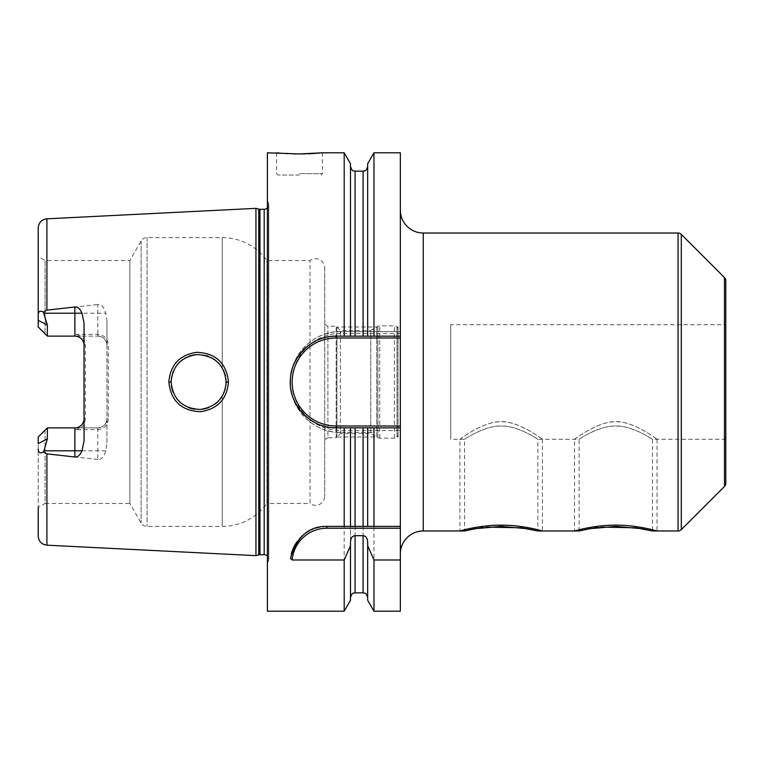 <?xml version="1.0" encoding="UTF-8"?>
<svg xmlns="http://www.w3.org/2000/svg" width="764" height="764" viewBox="0 0 764 764"><rect width="100%" height="100%" fill="white"/><g stroke="black" fill="none" stroke-linecap="round" stroke-linejoin="round"><path stroke-width="0.57" stroke-dasharray="3.82 2.86" d="M38.2 326.944L38.2 256.551L45.076 260.524L45.076 333.82L38.2 326.944L47.368 336.112L38.2 326.944M38.2 227.978L38.2 320.364L47.368 325.139L47.368 336.112L74.872 336.112C80.421 336.552 83.477 339.608 84.04 345.28L84.04 323.01M108.287 418.72C107.944 425.166 104.448 428.805 97.792 429.626L74.872 429.626C81.538 428.795 85.043 425.156 85.367 418.72L85.367 345.28C85.024 338.834 81.528 335.195 74.872 334.374L97.792 334.374C104.458 335.205 107.963 338.844 108.287 345.28L108.287 418.72L106.96 418.72A9.168 9.168 0 0 1 97.792 427.888L47.368 427.888L38.2 437.056L45.076 430.18L45.076 503.476L38.2 507.449L38.2 437.056L38.2 536.022M97.792 429.626L97.792 427.888C103.341 427.448 106.397 424.392 106.96 418.72A9.168 9.168 0 0 1 97.792 427.888L47.368 427.888L38.2 437.056L38.2 443.636L47.368 438.861L43.453 451.868L46.91 453.864L46.91 545.181M324.7 267.858L324.7 496.142L324.7 267.858A9.168 9.168 0 0 0 310.031 260.524L266.942 260.524A55.008 55.008 0 0 0 222.267 237.604L147.07 237.604A6.876 6.876 0 0 0 141.111 241.042L129.861 260.524L45.076 260.524L45.076 333.82M45.076 430.18L45.076 503.476L129.861 503.476L129.861 260.524L129.861 503.476L141.111 522.958A6.876 6.876 0 0 0 147.07 526.396L222.267 526.396A55.008 55.008 0 0 0 266.942 503.476L266.942 260.524L266.942 503.476L310.031 503.476L310.031 260.524L310.031 503.476A9.168 9.168 0 0 0 324.7 496.142M46.91 218.819L46.91 310.136L43.453 312.132C40.129 310.337 38.381 311.263 38.2 314.921M38.2 449.079C38.381 452.737 40.139 453.663 43.453 451.868M97.792 427.888L97.792 459.479C101.144 459.966 103.808 457.082 105.804 450.808L106.96 442.814L106.96 321.186L105.804 313.192C103.761 306.88 101.087 303.986 97.792 304.521L97.792 313.192L44.006 313.192L47.368 325.139M44.006 313.192L43.453 312.132M97.792 334.374L97.792 336.112L47.368 336.112L97.792 336.112A9.168 9.168 0 0 1 106.96 345.28C106.339 339.569 103.283 336.513 97.792 336.112L97.792 313.192L105.804 313.192M85.367 418.72L84.04 418.72C83.419 424.431 80.363 427.487 74.872 427.888L47.368 427.888L47.368 438.861M97.792 459.479L46.91 453.864M255.94 555.648L255.94 208.352M46.91 310.136L97.792 304.521M168.844 382C170.916 400.947 181.45 410.851 200.435 411.71C217.654 409.074 226.984 399.171 228.436 382C226.469 363.139 215.925 353.235 196.816 352.299C179.721 354.83 170.401 364.734 168.844 382L171.136 382C172.922 399.419 182.672 408.568 200.407 409.447C216.403 406.773 224.979 397.624 226.144 382C224.53 364.81 214.818 355.652 197.026 354.544C181.087 356.998 172.454 366.147 171.136 382M106.96 321.186L106.96 345.28L108.287 345.28M106.96 442.814L106.96 345.28M267.4 563.67L267.4 200.33L267.4 563.67L268.451 560.996A4.584 4.584 0 0 0 267.4 556.049M267.4 200.33L268.451 203.004A4.584 4.584 0 0 1 267.4 207.951M267.4 152.8L267.4 611.2M290.482 558.494A36.672 36.672 0 0 1 291.409 553.68M292.469 550.338A36.672 36.672 0 0 1 292.889 549.249M297.158 541.571A36.672 36.672 0 0 1 299.813 538.305M302.725 535.459A36.672 36.672 0 0 1 305.848 533.014M309.114 530.97A36.672 36.672 0 0 1 311.502 529.767M312.524 529.318A36.672 36.672 0 0 1 316.029 528.029M319.6 527.122A36.672 36.672 0 0 1 323.22 526.577M400.336 611.2L400.336 152.8M400.336 553.9L400.336 210.1L400.336 553.9M400.336 333.41L340.744 333.41L340.744 331.576L400.336 331.576L373.968 331.576L373.968 152.8M373.968 611.2L373.968 432.424L340.744 432.424L344.192 432.424L344.192 611.2M340.744 331.576C314.3 330.611 289.518 355.021 290.32 382C289.527 408.979 314.3 433.379 340.744 432.424A50.424 50.424 0 0 1 290.32 382A50.424 50.424 0 0 1 340.744 331.576L344.192 331.576L344.192 152.8M277.762 152.915L278.478 152.981M280.073 153.125L282.365 153.306M288.095 153.669L292.02 153.822M296.986 153.936L299.488 153.946M300.118 153.946L301.828 153.936M305.6 153.87L308.112 153.784M315.475 153.392L317.461 153.239M319.314 153.087L320.546 152.981M373.968 331.576L350.485 331.576L350.485 163.697M344.192 331.576L350.485 331.576L350.485 166.552L350.485 336.16L355.069 336.16M340.744 333.41A48.59 48.59 0 0 0 292.154 382A48.59 48.59 0 0 0 340.744 430.59L400.336 430.59M350.485 600.303L350.485 432.424L344.192 432.424M350.485 541.896L350.485 432.424L373.968 432.424M350.485 526.396L350.485 427.84M367.675 163.697L367.675 336.16L363.091 336.16M367.675 541.896L367.675 600.303M367.675 427.84L367.675 526.396M373.968 336.16L400.336 336.16M330.879 427.534A45.84 45.84 0 0 1 325.655 426.618M320.565 425.109A45.84 45.84 0 0 1 315.666 422.998M311.024 420.334A45.84 45.84 0 0 1 306.717 417.134M302.811 413.458A45.84 45.84 0 0 1 299.364 409.342M294.035 400.078A45.84 45.84 0 0 1 292.22 395.074M291.008 389.907A45.84 45.84 0 0 1 290.396 384.645M290.396 379.355A45.84 45.84 0 0 1 291.008 374.093M292.22 368.926A45.84 45.84 0 0 1 294.035 363.922M299.364 354.658A45.84 45.84 0 0 1 302.811 350.542M306.717 346.866A45.84 45.84 0 0 1 311.034 343.666M315.666 341.002A45.84 45.84 0 0 1 320.565 338.891M325.655 337.382A45.84 45.84 0 0 1 330.879 336.466M299.488 175.032L277.943 175.032L299.488 175.032M657.04 439.3L657.04 530.98C657.833 531.247 637.864 525.002 615.774 525.154C593.676 525.011 573.735 531.247 574.528 530.98L574.528 439.3C571.892 441.363 595.844 422.053 614.008 421.804C632.306 419.637 659.924 441.382 657.04 439.3C659.676 441.363 635.724 422.053 617.56 421.804C599.262 419.637 571.644 441.382 574.528 439.3M542.44 439.3L542.44 530.98C543.233 531.247 523.264 525.002 501.174 525.154C479.076 525.011 459.135 531.247 459.928 530.98L459.928 439.3C457.292 441.363 481.244 422.053 499.408 421.804C517.706 419.637 545.324 441.382 542.44 439.3C545.076 441.363 521.124 422.053 502.96 421.804C484.662 419.637 457.044 441.382 459.928 439.3M579.112 530.98L579.112 439.3C577.317 440.589 596.99 426.388 614.008 426.064C631.522 424.459 654.471 440.589 652.456 439.3C654.251 440.589 634.578 426.388 617.56 426.064C600.046 424.459 577.097 440.589 579.112 439.3L537.856 439.3C539.651 440.589 519.978 426.388 502.96 426.064C485.446 424.459 462.497 440.589 464.512 439.3C462.717 440.589 482.39 426.388 499.408 426.064C516.922 424.459 539.871 440.589 537.856 439.3L537.856 530.98M725.8 324.7L725.8 439.3L725.8 324.7L450.76 324.7L450.76 439.3L464.512 439.3L464.512 530.98M486.763 527.112L482.886 527.552M479.439 528.029L475.896 528.592M601.364 527.112L597.486 527.552M594.039 528.029L590.496 528.592M725.8 439.3L652.456 439.3L652.456 530.98M450.76 324.7L450.76 439.3M725.8 280.76L725.8 483.24M171.155 383.05L171.394 385.753L171.155 383.05M173.17 392.381L176.866 398.798L173.17 392.371M181.717 403.678L188.116 407.413L181.717 403.678M194.963 409.256L201.667 409.332L194.963 409.256M204.867 408.788L205.802 408.559L204.867 408.788M208.715 407.594L215.391 403.812L208.725 407.594M216.919 402.552L217.921 401.616L216.919 402.552M220.166 399.114L223.594 393.555L220.166 399.114M228.436 382L226.144 382L225.819 377.817M225.8 377.693L222.267 367.914L220.175 364.896L223.585 370.416M217.988 362.451L214.913 359.825L217.979 362.451M212.459 358.221L208.572 356.349L212.459 358.221M203.491 354.926L206.471 355.632L203.482 354.926M199.576 354.515L195.326 354.697L199.576 354.515M191.764 355.375L191.277 355.499L191.764 355.365M188.593 356.396L186.044 357.552L188.603 356.396M185.184 358.01L181.966 360.13L185.174 358.02M177.038 364.972L173.218 371.495L177.047 364.972M171.403 378.199L171.165 380.749L171.403 378.199M225.399 375.659L226.01 379.259M324.7 324.394L327.909 326.247L336.16 326.247L340.343 330.43L370.788 330.43L370.788 433.57L370.788 330.43L377.874 326.333A3.667 3.667 0 0 1 379.708 325.846L394.377 325.846A3.667 3.667 0 0 1 398.044 329.513L398.044 434.487L398.044 329.513M324.7 439.606L327.909 437.753L327.909 326.247L327.909 437.753L336.16 437.753L336.16 326.247L336.16 437.753L340.343 433.57L340.343 330.43L340.343 433.57L370.788 433.57L377.874 437.667A3.667 3.667 0 0 0 379.708 438.154L394.377 438.154A3.667 3.667 0 0 0 398.044 434.487M85.367 345.28L84.04 345.28L84.04 440.99M336.905 437.008L336.905 326.992L336.905 437.008L376.738 437.008L376.738 326.992L336.905 326.992M376.738 326.992L376.738 437.008M397.041 437.008L397.041 326.992L397.041 437.008L398.044 437.008L398.044 326.992L397.041 326.992M398.044 326.992L398.044 437.008M74.872 334.374L74.872 336.112M105.804 450.808L44.006 450.808M258.776 209.107L258.776 554.893M259.961 209.269L259.961 554.731M264.191 209.269L264.191 554.731M268.451 560.996L268.451 203.004L268.451 560.996M340.744 430.59L340.744 432.424M355.069 171.136L355.069 331.576M355.069 432.424L355.069 592.864M363.091 171.136L363.091 331.576M363.091 432.424L363.091 592.864M299.488 173.657L322.408 173.657L299.488 173.657M423.256 530.98L423.256 233.02M678.06 233.02L678.06 530.98M724.453 277.513L724.453 486.487M681.307 234.367L681.307 529.633M222.267 396.086L222.267 526.396L222.267 396.086M222.267 237.604L222.267 367.914L222.267 237.604M147.07 237.604L147.07 526.396L147.07 237.604M377.874 437.667L377.874 326.333L377.874 437.667M379.708 438.154L379.708 325.846L379.708 438.154M394.377 438.154L394.377 325.846L394.377 438.154M141.111 241.042L141.111 522.958L141.111 241.042M74.872 429.626L74.872 427.888M268.775 559.315L268.775 204.685L268.775 559.315M322.408 152.8L322.408 173.657L321.033 175.032M276.568 152.8L276.568 173.657L277.943 175.032"/><path stroke-width="1.15" d="M267.4 207.951A4.584 4.584 0 0 1 264.191 209.269L259.961 209.269A4.584 4.584 0 0 1 258.776 209.107L255.94 208.352L255.94 555.648L46.91 545.181C41.581 544.436 38.677 541.38 38.2 536.022L38.2 507.449M255.94 208.352L46.91 218.819L46.91 310.136L74.872 307.013C77.661 306.641 80.029 308.704 81.996 313.192L84.04 323.01L84.04 440.99L81.996 450.808C79.972 455.334 77.603 457.397 74.872 456.987L74.872 450.808L44.006 450.808L43.453 451.868C40.129 453.663 38.381 452.737 38.2 449.079M43.453 451.868L46.91 453.864L74.872 456.987M228.436 382C226.984 399.171 217.654 409.074 200.435 411.71C181.44 410.851 170.916 400.947 168.844 382C170.401 364.734 179.721 354.83 196.816 352.299C215.925 353.235 226.459 363.129 228.436 382L226.144 382C224.979 397.614 216.403 406.763 200.407 409.447C182.672 408.568 172.912 399.419 171.136 382L171.155 383.05L171.136 382C172.454 366.147 181.087 356.998 197.026 354.544C214.818 355.652 224.52 364.81 226.144 382L225.953 385.237M44.006 450.808L47.368 438.861L47.368 427.888L45.076 430.18M81.996 313.192L74.872 313.192L74.872 336.112A9.168 9.168 0 0 1 84.04 345.28A9.168 9.168 0 0 0 74.872 336.112L47.368 336.112L38.2 326.944L38.2 227.978C38.677 222.62 41.581 219.564 46.91 218.819M38.2 256.551L38.2 320.364L47.368 325.139L43.453 312.132L46.91 310.136M84.04 418.72A9.168 9.168 0 0 1 74.872 427.888L47.368 427.888L38.2 437.056L38.2 443.636L47.368 438.861M47.368 325.139L47.368 336.112L45.076 333.82M38.2 314.921C38.381 311.263 40.139 310.337 43.453 312.132M267.4 556.049A4.584 4.584 0 0 0 264.191 554.731L259.961 554.731A4.584 4.584 0 0 0 258.776 554.893L255.94 555.648M330.879 336.466A45.84 45.84 0 0 1 336.16 336.16L367.675 336.16L367.675 163.697L373.968 152.8L400.336 152.8L400.336 427.84L336.16 427.84C310.891 428.728 288.038 404.49 290.396 379.355C291.046 355.995 312.868 335.444 336.16 336.16L350.485 336.16L350.485 163.697L344.192 152.8L322.408 152.8L299.488 153.946L267.4 152.8L267.4 611.2L344.192 611.2L344.192 559.993L292.163 559.993L290.482 558.494C296.623 536.825 308.752 526.129 326.858 526.396L367.675 526.396L367.675 427.84L350.485 427.84L350.485 526.396M400.336 426.006L336.16 426.006L336.16 427.84L344.192 427.84L344.192 526.396M344.192 152.8L344.192 336.16M291.409 553.68A36.672 36.672 0 0 1 292.469 550.338M292.889 549.249A36.672 36.672 0 0 1 294.675 545.496M294.828 545.219A36.672 36.672 0 0 1 297.158 541.571M299.813 538.305A36.672 36.672 0 0 1 302.725 535.459M305.848 533.014A36.672 36.672 0 0 1 309.114 530.97M311.502 529.767A36.672 36.672 0 0 1 312.524 529.318M316.029 528.029A36.672 36.672 0 0 1 319.6 527.122M323.22 526.577A36.672 36.672 0 0 1 326.858 526.396L400.336 526.396L400.336 528.23L326.858 528.23L326.858 526.396M292.163 559.993A34.838 34.838 0 0 1 326.858 528.23M373.968 559.993L373.968 611.2L367.675 600.303L367.675 545.725L373.968 559.993L400.336 559.993L400.336 528.23M373.968 526.396L373.968 427.84L400.336 427.84L400.336 526.396L367.675 526.396M400.336 559.993L400.336 611.2L373.968 611.2M350.485 597.448C352.662 591.183 353.713 593.743 355.069 592.864L355.069 535.669C352.319 535.965 350.791 538.047 350.485 541.896L350.485 545.725L344.192 559.993M355.069 535.669L363.091 535.669C365.832 535.965 367.36 538.037 367.675 541.896L367.675 545.725M373.968 152.8L373.968 336.16L400.336 336.16M276.568 152.8L277.762 152.915M278.478 152.981L280.073 153.125M282.365 153.306L288.095 153.669M292.02 153.822L296.986 153.936M299.488 153.946L300.118 153.946M301.828 153.936L305.6 153.87M308.112 153.784L315.475 153.392M317.461 153.239L319.314 153.087M320.546 152.981L322.408 152.8M350.485 545.725L350.485 600.303L344.192 611.2M344.192 427.84L350.485 427.84M367.675 336.16L373.968 336.16L367.675 336.16M373.968 427.84L367.675 427.84M350.485 166.552C352.662 172.817 353.713 170.257 355.069 171.136L355.069 336.16L363.091 336.16L363.091 171.136C364.447 170.257 365.498 172.817 367.675 166.552M336.16 427.84A45.84 45.84 0 0 1 330.879 427.534M325.655 426.618A45.84 45.84 0 0 1 320.565 425.109M315.666 422.998A45.84 45.84 0 0 1 311.024 420.334M306.717 417.134A45.84 45.84 0 0 1 302.811 413.458M299.364 409.342A45.84 45.84 0 0 1 296.422 404.853M296.422 404.844A45.84 45.84 0 0 1 294.035 400.078M292.22 395.074A45.84 45.84 0 0 1 291.008 389.907M290.396 384.645A45.84 45.84 0 0 1 290.396 379.355M291.008 374.093A45.84 45.84 0 0 1 292.22 368.926M294.035 363.922A45.84 45.84 0 0 1 299.364 354.658M302.811 350.542A45.84 45.84 0 0 1 306.717 346.866M311.034 343.666A45.84 45.84 0 0 1 315.666 341.002M320.565 338.891A45.84 45.84 0 0 1 325.655 337.382M336.16 426.006A44.006 44.006 0 0 1 292.154 382A44.006 44.006 0 0 1 336.16 337.994L400.336 337.994M400.336 553.9A22.92 22.92 0 0 1 423.256 530.98L459.928 530.98C459.135 531.247 479.104 525.002 501.184 525.154C523.264 525.002 543.233 531.247 542.44 530.98L542.44 530.98M400.336 210.1A22.92 22.92 0 0 0 423.256 233.02L423.256 530.98M590.496 528.592L579.112 530.98L537.856 530.98L521.268 527.79L486.763 527.112M579.112 530.98L589.856 528.707L615.784 526.396L641.712 528.707L652.456 530.98L635.868 527.79L601.364 527.112M724.453 486.487L724.453 277.513A4.584 4.584 0 0 1 725.8 280.76L725.8 483.24A4.584 4.584 0 0 1 724.453 486.487L681.307 529.633A4.584 4.584 0 0 1 678.06 530.98L652.456 530.98M678.06 530.98L678.06 233.02L423.256 233.02M475.896 528.592L464.512 530.98L459.928 530.98M464.512 530.98L475.256 528.707L501.184 526.396L527.112 528.707L537.856 530.98M482.886 527.552L479.439 528.029M597.486 527.552L594.039 528.029M724.453 277.513L681.307 234.367A4.584 4.584 0 0 0 678.06 233.02M171.394 385.753L172.101 389.21L171.394 385.753M172.206 389.583L173.17 392.381L172.206 389.592M176.866 398.798L178.977 401.224L176.866 398.798M188.116 407.413L191.086 408.444L188.116 407.413M191.563 408.578L194.963 409.256L191.554 408.578M201.667 409.332L204.867 408.788L201.667 409.332M205.802 408.559L208.715 407.594L205.802 408.559M215.391 403.812L216.919 402.552L215.391 403.812M217.921 401.616L220.166 399.114L217.921 401.616M223.594 393.555L225.361 388.494L223.594 393.565M225.943 385.285L226.01 379.259M220.175 364.896L217.988 362.451L220.175 364.896M214.913 359.825L212.459 358.221L214.913 359.825M208.572 356.349L206.471 355.632L208.582 356.358M195.326 354.697L191.764 355.375L195.326 354.697M191.277 355.499L188.593 356.396L191.267 355.499M186.044 357.552L185.184 358.01L186.044 357.552M181.966 360.13L179.387 362.356L181.966 360.13M179.034 362.709L177.038 364.972L179.034 362.709M173.218 371.495L171.403 378.199L173.218 371.495M171.165 380.749L171.136 382L171.165 380.749M223.585 370.416L225.399 375.659M657.04 530.98L657.04 530.98C657.833 531.247 637.864 525.002 615.784 525.154C593.704 525.002 573.735 531.247 574.528 530.98M46.91 453.864L46.91 545.181M74.872 307.013L74.872 313.192L44.006 313.192M258.776 554.893L258.776 209.107M259.961 554.731L259.961 209.269M264.191 554.731L264.191 209.269M355.069 526.396L355.069 427.84M355.069 592.864L363.091 592.864L363.091 535.669M363.091 526.396L363.091 427.84M336.16 337.994L336.16 336.16M681.307 529.633L681.307 234.367M168.844 382L171.136 382M81.996 450.808L74.872 450.808L74.872 427.888M355.069 171.136L363.091 171.136M363.091 592.864C364.447 593.743 365.498 591.183 367.675 597.448"/></g></svg>
